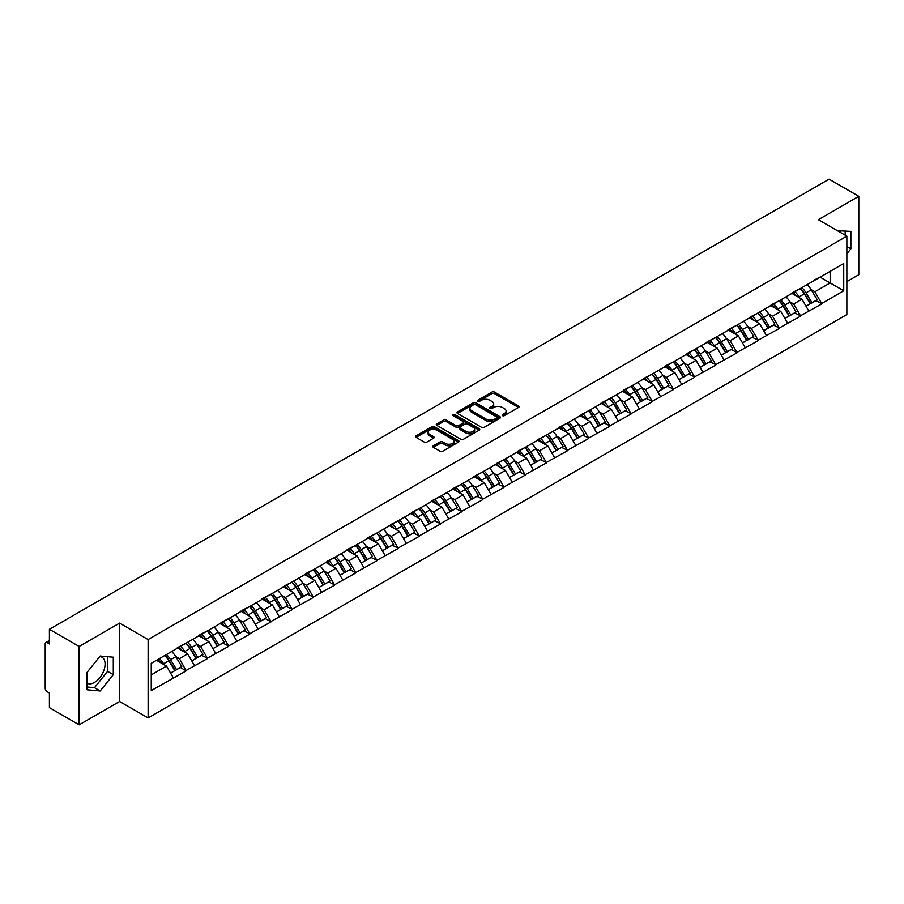 <?xml version="1.0" encoding="UTF-8"?>
<svg xmlns="http://www.w3.org/2000/svg" width="904" height="904" viewBox="0 0 904 904"><rect width="100%" height="100%" fill="white"/><g stroke="black" fill="none" stroke-linecap="round" stroke-linejoin="round"><path stroke-width="1.36" d="M502.477 415.648A1.322 0.757 0 0 0 504.342 415.648L518.512 407.478A1.887 1.085 0 0 0 519.054 406.698A1.887 1.085 0 0 0 518.512 405.93L494.522 392.087A1.887 1.085 0 0 0 491.855 392.087L477.696 400.257A1.322 0.757 0 0 0 479.561 401.331L481.391 400.28A6.034 3.48 0 0 1 489.923 400.28L491.923 401.432A6.034 3.48 0 0 1 493.686 403.896A6.034 3.48 0 0 1 491.923 406.359L490.081 407.41A1.322 0.757 0 0 0 491.957 408.495L493.787 407.433A6.034 3.48 0 0 1 502.319 407.433L504.319 408.585A6.034 3.48 0 0 1 506.082 411.049A6.034 3.48 0 0 1 504.319 413.512L502.477 414.574A1.322 0.757 0 0 0 502.477 415.648L502.477 414.574M87.089 683.232A14.972 8.644 120 0 0 94.491 682.43A14.972 8.644 120 0 0 104.276 669.231A14.972 8.644 120 0 0 101.982 657.231A14.972 8.644 120 0 0 99.768 656.553M837.499 230.746A14.972 8.644 -60 0 1 839.545 231.401A14.972 8.644 -60 0 1 841.138 232.848M433.344 445.796A1.887 1.085 0 0 0 432.79 446.565A1.887 1.085 0 0 0 433.344 447.333L440.078 451.22A1.887 1.085 0 0 0 442.734 451.22L458.464 442.135A1.887 1.085 0 0 0 459.017 441.367A1.887 1.085 0 0 0 458.464 440.598L434.474 426.744A1.887 1.085 0 0 0 431.807 426.744L416.089 435.83A1.887 1.085 0 0 0 415.535 436.598A1.887 1.085 0 0 0 416.089 437.366L424.213 442.056A1.887 1.085 0 0 0 426.88 442.056L433.615 438.18A1.887 1.085 0 0 0 434.157 437.4A1.887 1.085 0 0 0 433.615 436.632L429.581 434.304A5.04 2.915 0 0 1 428.101 432.248A5.04 2.915 0 0 1 431.208 429.558A5.04 2.915 0 0 1 436.711 430.191L452.497 439.31A5.04 2.915 0 0 1 453.977 441.367A5.04 2.915 0 0 1 450.87 444.056A5.04 2.915 0 0 1 445.367 443.423L442.734 441.909A1.887 1.085 0 0 0 440.078 441.909L433.344 445.796L433.344 447.333M119.61 623.093L79.145 646.45L49.404 629.286L829.058 179.15L858.8 196.326L818.335 219.683L846.856 236.147L148.12 639.557L119.61 623.093L119.61 701.481L148.12 717.945L148.12 639.557M481.527 427.287A1.887 1.085 0 0 0 484.194 427.287L499.912 418.202A1.887 1.085 0 0 0 500.466 417.433A1.887 1.085 0 0 0 499.912 416.665L475.922 402.822A1.887 1.085 0 0 0 473.255 402.822L457.537 411.896A1.887 1.085 0 0 0 456.983 412.665A1.887 1.085 0 0 0 457.537 413.433L481.527 427.287M453.458 415.93A1.322 0.757 0 0 1 454.802 416.122L479.165 430.191L463.458 439.254A1.887 1.085 0 0 1 460.803 439.254L436.813 425.4L436.813 423.863A1.887 1.085 0 0 0 436.259 424.631A1.887 1.085 0 0 0 436.813 425.4M436.813 423.863L443.536 419.976A1.887 1.085 0 0 1 446.203 419.976L455.932 425.592A1.887 1.085 0 0 0 458.599 425.592L463.063 423.015A1.887 1.085 0 0 0 463.616 422.247A1.887 1.085 0 0 0 463.063 421.479L452.938 415.625A1.322 0.757 0 0 1 454.802 414.552L479.188 428.632A1.887 1.085 0 0 1 479.741 429.4A1.887 1.085 0 0 1 479.188 430.168L479.188 428.632M148.12 717.945L846.856 314.536L846.856 236.147M164.777 655.49A12.871 7.424 -120 0 1 169.184 660.643L175.184 670.542L180.404 667.525L186.213 670.87L179.421 658.643L175.658 656.473M186.213 670.87L151.25 690.588L151.25 663.31L843.726 263.505L843.726 290.783L821.668 303.529L814.877 291.766L811.114 289.596M800.232 288.613A12.871 7.424 -120 0 1 804.639 293.766L810.639 303.665L815.86 300.648L821.668 303.529M821.668 303.993L800.481 315.756L793.689 303.993L789.926 301.823M779.056 300.84A12.871 7.424 -120 0 1 783.463 305.993L789.452 315.892L794.684 312.874L800.481 315.756M800.481 316.219L779.304 327.982L772.513 316.219L768.75 314.05M757.868 313.078A12.871 7.424 -120 0 1 762.275 318.219L768.276 328.118L773.496 325.101L779.304 327.982M779.304 328.457L758.117 340.209L751.326 328.457L747.563 326.287M736.692 325.304A12.871 7.424 -120 0 1 741.099 330.457L747.088 340.356L752.32 337.339L758.117 340.209M758.117 340.684L736.941 352.447L730.149 340.684L726.387 338.514M715.505 337.531A12.871 7.424 -120 0 1 719.912 342.684L725.912 352.583L731.133 349.565L736.941 352.447M736.941 352.91L715.753 364.674L708.962 352.91L705.199 350.741M694.328 349.758A12.871 7.424 -120 0 1 698.736 354.91L704.724 364.809L709.956 361.792L715.753 364.674M715.753 365.137L694.577 376.9L687.786 365.137L684.023 362.967M673.141 361.995A12.871 7.424 -120 0 1 677.548 367.137L683.548 377.036L688.769 374.019L694.577 376.9M694.577 377.375L673.39 389.127L666.598 377.375L662.835 375.194M651.965 374.222A12.871 7.424 -120 0 1 656.372 379.364L662.361 389.274L667.593 386.257L673.39 389.127M673.39 389.601L652.213 401.353L645.422 389.601L641.659 387.432M630.777 386.449A12.871 7.424 -120 0 1 635.184 391.601L641.185 401.5L646.405 398.483L652.213 401.353M652.213 401.828L631.026 413.591L624.235 401.828L620.472 399.658M609.601 398.675A12.871 7.424 -120 0 1 614.008 403.828L619.997 413.727L625.229 410.71L631.026 413.591M631.026 414.055L609.85 425.818L603.058 414.055L599.295 411.885M588.414 410.902A12.871 7.424 -120 0 1 592.821 416.055L598.821 425.953L604.041 422.936L609.85 425.818M609.85 426.292L588.662 438.044L581.871 426.292L578.108 424.112M567.237 423.14A12.871 7.424 -120 0 1 571.644 428.281L577.633 438.191L582.865 435.163L588.662 438.044M588.662 438.519L567.486 450.271L560.695 438.519L556.932 436.349M546.05 435.366A12.871 7.424 -120 0 1 550.457 440.519L556.457 450.418L561.678 447.401L567.486 450.271M567.486 450.746L546.298 462.509L539.507 450.746L535.744 448.576M524.874 447.593A12.871 7.424 -120 0 1 529.281 452.746L535.27 462.645L540.502 459.627L546.298 462.509M546.298 462.972L525.122 474.736L518.331 462.972L514.568 460.803M503.686 459.82A12.871 7.424 -120 0 1 508.093 464.972L514.093 474.871L519.314 471.854L525.122 474.736M525.122 475.199L503.935 486.962L497.143 475.199L493.381 473.029M482.51 472.057A12.871 7.424 -120 0 1 486.917 477.199L492.906 487.098L498.138 484.081L503.935 486.962M503.935 487.437L482.759 499.189L475.967 487.437L472.204 485.267M461.322 484.284A12.871 7.424 -120 0 1 465.729 489.437L471.73 499.336L476.95 496.319L482.759 499.189M482.759 499.663L461.571 511.427L454.78 499.663L451.017 497.494M440.146 496.511A12.871 7.424 -120 0 1 444.553 501.663L450.542 511.562L455.774 508.545L461.571 511.427M461.571 511.89L440.395 523.653L433.604 511.89L429.841 509.72M418.959 508.737A12.871 7.424 -120 0 1 423.366 513.89L429.366 523.789L434.587 520.772L440.395 523.653M440.395 524.117L419.207 535.88L412.416 524.117L408.653 521.947M397.783 520.975A12.871 7.424 -120 0 1 402.19 526.117L408.179 536.015L413.411 532.998L419.207 535.88M419.207 536.354L398.031 548.106L391.24 536.354L387.477 534.174M376.595 533.202A12.871 7.424 -120 0 1 381.002 538.355L387.002 548.253L392.223 545.236L398.031 548.106M398.031 548.581L376.844 560.333L370.052 548.581L366.289 546.411M355.419 545.428A12.871 7.424 -120 0 1 359.826 550.581L365.815 560.48L371.047 557.463L376.844 560.333M376.844 560.808L355.667 572.571L348.876 560.808L345.113 558.638M334.231 557.655A12.871 7.424 -120 0 1 338.638 562.808L344.639 572.707L349.859 569.689L355.667 572.571M355.667 573.034L334.48 584.798L327.689 573.034L323.926 570.865M313.055 569.893A12.871 7.424 -120 0 1 317.462 575.034L323.451 584.933L328.683 581.916L334.48 584.798M334.48 585.272L313.304 597.024L306.512 585.272L302.75 583.091M291.868 582.119A12.871 7.424 -120 0 1 296.275 587.261L302.275 597.171L307.496 594.143L313.304 597.024M313.304 597.499L292.116 609.251L285.325 597.499L281.562 595.329M270.691 594.346A12.871 7.424 -120 0 1 275.098 599.499L281.087 609.398L286.319 606.381L292.116 609.251M292.116 609.725L270.94 621.489L264.149 609.725L260.386 607.556M249.504 606.573A12.871 7.424 -120 0 1 253.911 611.726L259.911 621.624L265.132 618.607L270.94 621.489M270.94 621.952L249.753 633.715L242.961 621.952L239.198 619.782M228.328 618.799A12.871 7.424 -120 0 1 232.735 623.952L238.724 633.851L243.956 630.834L249.753 633.715M249.753 634.19L228.576 645.942L221.785 634.179L218.022 632.009M207.14 631.037A12.871 7.424 -120 0 1 211.547 636.179L217.548 646.077L222.768 643.06L228.576 645.942M228.576 646.416L207.389 658.168L200.598 646.416L196.835 644.247M185.964 643.264A12.871 7.424 -120 0 1 190.371 648.417L196.36 658.315L201.592 655.298L207.389 658.168M207.389 658.643L186.213 670.406M179.015 646.801L186.213 643.117M179.421 658.643L187.704 653.863L177.252 647.829M194.496 665.615L187.704 653.863M200.191 634.574L207.389 630.89M200.598 646.416L208.88 641.637L198.428 635.591M215.672 653.389L208.88 641.637M221.378 622.347L228.576 618.664M221.785 634.179L230.068 629.399L219.615 623.364M236.859 641.162L230.068 629.399M242.554 610.121L249.753 606.437M242.961 621.952L251.244 617.172L240.792 611.138M258.035 628.935L251.244 617.172M263.742 597.883L270.94 594.199M264.149 609.725L272.432 604.945L261.979 598.911M279.223 616.697L272.432 604.945M284.918 585.656L292.116 581.973M285.325 597.499L293.608 592.719L283.155 586.673M300.399 604.471L293.608 592.719M306.106 573.43L313.304 569.746M306.512 585.272L314.795 580.481L304.343 574.447M321.587 592.244L314.795 580.481M327.282 561.203L334.48 557.519M327.689 573.034L335.972 568.254L325.519 562.22M342.763 580.018L335.972 568.254M348.469 548.977L355.667 545.281M348.876 560.808L357.159 556.028L346.707 549.994M363.95 567.791L357.159 556.028M369.646 536.739L376.844 533.055M370.052 548.581L378.335 543.801L367.883 537.756M385.127 555.553L378.335 543.801M390.833 524.512L398.031 520.828M391.24 536.354L399.523 531.563L389.07 525.529M406.314 543.327L399.523 531.563M412.009 512.285L419.207 508.602M412.416 524.117L420.699 519.337L410.246 513.302M427.49 531.1L420.699 519.337M433.197 500.059L440.395 496.375M433.604 511.89L441.886 507.11L431.434 501.076M448.678 518.873L441.886 507.11M454.373 487.821L461.571 484.137M454.78 499.663L463.063 494.883L452.61 488.849M469.854 506.635L463.063 494.883M475.56 475.594L482.759 471.911M475.967 487.437L484.25 482.657L473.798 476.611M491.041 494.409L484.25 482.657M496.737 463.368L503.935 459.684M497.143 475.199L505.426 470.419L494.974 464.385M512.218 482.182L505.426 470.419M517.924 451.141L525.122 447.457M518.331 462.972L526.614 458.192L516.161 452.158M533.405 469.956L526.614 458.192M539.1 438.903L546.298 435.219M539.507 450.746L547.79 445.966L537.338 439.932M554.581 457.718L547.79 445.966M560.288 426.677L567.486 422.993M560.695 438.519L568.978 433.739L558.525 427.694M575.769 445.491L568.978 433.739M581.464 414.45L588.662 410.766M581.871 426.292L590.154 421.501L579.701 415.467M596.945 433.265L590.154 421.501M602.652 402.223L609.85 398.54M603.058 414.055L611.341 409.275L600.889 403.24M618.133 421.038L611.341 409.275M623.828 389.997L631.026 386.302M624.235 401.828L632.517 397.048L622.065 391.014M639.309 408.811L632.517 397.048M645.015 377.759L652.213 374.075M645.422 389.601L653.705 384.821L643.252 378.776M660.496 396.573L653.705 384.821M666.191 365.532L673.39 361.849M666.598 377.375L674.881 372.584L664.429 366.549M681.672 384.347L674.881 372.584M687.379 353.306L694.577 349.622M687.786 365.137L696.069 360.357L685.616 354.323M702.86 372.12L696.069 360.357M708.555 341.079L715.753 337.395M708.962 352.91L717.245 348.13L706.792 342.096M724.036 359.894L717.245 348.13M729.743 328.841L736.941 325.157M730.149 340.684L738.432 335.904L727.98 329.87M745.224 347.656L738.432 335.904M750.919 316.615L758.117 312.931M751.326 328.457L759.609 323.677L749.156 317.632M766.4 335.429L759.609 323.677M772.106 304.388L779.304 300.704M772.513 316.219L780.796 311.439L770.344 305.405M787.587 323.203L780.796 311.439M793.283 292.161L800.481 288.478M793.689 303.993L801.972 299.213L791.52 293.178M808.764 310.976L801.972 299.213M814.47 279.924L821.668 276.24M814.877 291.766L830.154 282.952L830.154 271.347L843.726 263.505M820.097 277.144L843.726 290.783M846.856 281.619L858.8 274.714L858.8 196.326M79.145 646.45L79.145 724.85L49.404 707.674L49.404 693.018L47.234 691.763A2.881 1.661 -120 0 1 45.2 688.238L45.2 643.863A2.881 1.661 -120 0 1 45.799 642.552A2.881 1.661 -120 0 1 47.234 642.687L49.404 643.942L49.404 629.286M79.145 724.85L119.61 701.481M151.25 674.904L166.517 666.09L156.471 660.293M173.308 677.853L166.517 666.09M804.345 293.992L805.012 294.388M783.158 306.219L783.836 306.614M761.982 318.457L762.648 318.841M740.794 330.683L741.472 331.067M719.618 342.91L720.285 343.305M698.43 355.136L699.108 355.532M677.254 367.374L677.921 367.758M656.067 379.601L656.745 379.985M634.89 391.827L635.557 392.212M613.703 404.054L614.381 404.45M592.527 416.292L593.193 416.676M571.339 428.519L572.017 428.903M550.163 440.745L550.83 441.129M528.976 452.972L529.654 453.367M507.799 465.198L508.466 465.594M486.612 477.436L487.29 477.82M465.436 489.663L466.102 490.047M444.248 501.889L444.926 502.285M423.072 514.116L423.739 514.512M401.884 526.354L402.562 526.738M380.708 538.581L381.375 538.965M359.521 550.807L360.199 551.191M338.345 563.034L339.011 563.429M317.157 575.272L317.835 575.656M295.981 587.498L296.648 587.882M274.793 599.725L275.471 600.109M253.617 611.951L254.284 612.347M232.43 624.189L233.108 624.574M211.253 636.416L211.92 636.8M190.066 648.643L190.744 649.027M168.89 660.869L169.556 661.265M846.856 253.821L850.856 248.837L850.856 231.367L837.375 230.678M113.294 657.197L100.186 656.033L87.089 672.327L87.089 689.797L100.186 690.972L113.294 674.666L113.294 657.197M503.008 415.829L504.319 415.083A6.034 3.48 0 0 0 506.082 412.619L506.082 411.049M493.686 403.896L493.686 405.467A6.034 3.48 0 0 1 491.923 407.93L490.612 408.676M518.512 405.93L518.512 407.478L494.522 393.647A1.887 1.085 0 0 0 491.855 393.647L478.216 401.523M499.912 416.665L499.912 418.202L475.922 404.382A1.887 1.085 0 0 0 473.255 404.382L457.56 413.456M496.578 417.976A1.322 0.757 0 0 0 496.578 416.902L475.527 404.743A1.322 0.757 0 0 0 473.662 404.743L471.73 405.862A6.034 3.48 0 0 0 469.956 408.314A6.034 3.48 0 0 0 471.73 410.778L486.126 419.094A6.034 3.48 0 0 0 494.646 419.094L496.578 417.976L496.578 419.546A1.322 0.757 0 0 0 496.974 419.004L496.974 417.433M469.956 408.314L469.956 409.885A6.034 3.48 0 0 0 471.73 412.348L471.73 410.778M496.578 419.546L494.646 420.654A6.034 3.48 0 0 1 486.126 420.654L471.73 412.348M436.835 425.411L443.536 421.546L443.536 419.976M463.616 422.247L463.616 423.818A1.887 1.085 0 0 1 463.063 424.586L458.599 427.163A1.887 1.085 0 0 1 455.932 427.163L446.203 421.546A1.887 1.085 0 0 0 443.536 421.546M466.035 431.423A5.04 2.915 0 0 0 471.526 432.055A5.04 2.915 0 0 0 474.634 429.366A5.04 2.915 0 0 0 473.165 427.309L467.594 424.089A1.887 1.085 0 0 0 464.927 424.089L460.464 426.665A1.887 1.085 0 0 0 459.91 427.445A1.887 1.085 0 0 0 460.464 428.213L466.035 431.423L466.035 432.993A5.04 2.915 0 0 0 471.526 433.626A5.04 2.915 0 0 0 474.634 430.937L474.634 429.366M459.91 427.445L459.91 429.004A1.887 1.085 0 0 0 460.464 429.773L460.464 428.213M466.035 432.993L460.464 429.773M453.977 441.367L453.977 442.937A5.04 2.915 0 0 1 450.87 445.627A5.04 2.915 0 0 1 445.367 444.994L442.734 443.48A1.887 1.085 0 0 0 440.078 443.48L433.366 447.344M428.101 432.248L428.101 433.818A5.04 2.915 0 0 0 429.581 435.875L429.581 434.304M433.581 438.191L429.581 435.875M458.441 442.146L434.474 428.315A1.887 1.085 0 0 0 431.807 428.315L416.111 437.378M845.15 235.164L845.15 230.859M846.856 246.532L850.856 248.837M87.089 687.017L94.491 687.673L107.587 671.378L107.587 656.688M107.587 671.378L113.294 674.666M94.491 687.673L100.186 690.972M807.125 284.636A15.741 9.097 60 0 1 811.25 289.822L806.029 292.839A15.741 9.097 -120 0 0 801.904 287.653M806.029 292.839L812.018 302.738L817.25 299.721L811.25 289.822M810.639 303.665L812.018 302.738M815.86 300.648L817.25 299.721M792.898 292.376A12.871 7.424 60 0 1 796.447 296.026M794.91 291.687A15.741 9.097 60 0 1 799.034 296.885L799.622 297.857M806.063 306.298L810.255 303.767L804.266 293.868A15.741 9.097 -120 0 0 800.13 288.67M810.255 303.767L806.018 306.207M785.949 296.862A15.741 9.097 60 0 1 790.073 302.049L784.841 305.077A15.741 9.097 -120 0 0 780.717 299.879M784.841 305.077L790.842 314.976L796.074 311.959L790.073 302.049M789.452 315.892L790.842 314.976M794.684 312.874L796.074 311.959M771.711 304.614A12.871 7.424 60 0 1 775.27 308.253M773.722 303.925A15.741 9.097 60 0 1 777.858 309.111L778.446 310.083M784.887 318.536L789.079 315.993L783.079 306.094A15.741 9.097 -120 0 0 778.954 300.908M789.079 315.993L784.83 318.445M764.761 309.089A15.741 9.097 60 0 1 768.886 314.287L763.665 317.304A15.741 9.097 -120 0 0 759.541 312.117M763.665 317.304L769.654 327.203L774.886 324.186L768.886 314.287M768.276 328.118L769.654 327.203M773.496 325.101L774.886 324.186M750.535 316.841A12.871 7.424 60 0 1 754.083 320.479M752.546 316.151A15.741 9.097 60 0 1 756.671 321.338L757.258 322.31M763.699 330.762L767.891 328.22L761.902 318.321A15.741 9.097 -120 0 0 757.767 313.134M767.891 328.22L763.654 330.672M743.585 321.327A15.741 9.097 60 0 1 747.71 326.513L742.478 329.531A15.741 9.097 -120 0 0 738.353 324.344M742.478 329.531L748.478 339.429L753.71 336.412L747.71 326.513M747.088 340.356L748.478 339.429M752.32 337.339L753.71 336.412M729.347 329.067A12.871 7.424 60 0 1 732.907 332.706M731.359 328.378A15.741 9.097 60 0 1 735.494 333.565L736.082 334.548M742.523 342.989L746.715 340.446L740.715 330.548A15.741 9.097 -120 0 0 736.59 325.361M746.715 340.446L742.466 342.898M722.398 333.553A15.741 9.097 60 0 1 726.522 338.74L721.302 341.757A15.741 9.097 -120 0 0 717.177 336.57M721.302 341.757L727.291 351.656L732.522 348.639L726.522 338.74M725.912 352.583L727.291 351.656M731.133 349.565L732.522 348.639M708.171 341.294A12.871 7.424 60 0 1 711.719 344.944M710.182 340.605A15.741 9.097 60 0 1 714.307 345.803L714.894 346.774M721.335 355.216L725.528 352.684L719.539 342.774A15.741 9.097 -120 0 0 715.403 337.587M725.528 352.684L721.29 355.125M701.221 345.78A15.741 9.097 60 0 1 705.346 350.967L700.114 353.984A15.741 9.097 -120 0 0 695.99 348.797M700.114 353.984L706.114 363.894L711.346 360.877L705.346 350.967M704.724 364.809L706.114 363.894M709.956 361.792L711.346 360.877M686.983 353.532A12.871 7.424 60 0 1 690.543 357.17M688.995 352.842A15.741 9.097 60 0 1 693.131 358.029L693.718 359.001M700.159 367.453L704.352 364.911L698.351 355.012A15.741 9.097 -120 0 0 694.227 349.814M704.352 364.911L700.103 367.363M680.034 358.007A15.741 9.097 60 0 1 684.159 363.205L678.938 366.222A15.741 9.097 -120 0 0 674.813 361.024M678.938 366.222L684.927 376.12L690.159 373.103L684.159 363.205M683.548 377.036L684.927 376.12M688.769 374.019L690.159 373.103M665.807 365.758A12.871 7.424 60 0 1 669.356 369.397M667.819 365.069A15.741 9.097 60 0 1 671.943 370.256L672.531 371.228M678.972 379.68L683.164 377.137L677.175 367.239A15.741 9.097 -120 0 0 673.039 362.052M683.164 377.137L678.927 379.59M658.858 370.244A15.741 9.097 60 0 1 662.982 375.431L657.75 378.448A15.741 9.097 -120 0 0 653.626 373.262M657.75 378.448L663.751 388.347L668.983 385.33L662.982 375.431M662.361 389.274L663.751 388.347M667.593 386.257L668.983 385.33M644.62 377.985A12.871 7.424 60 0 1 648.179 381.624M646.631 377.296A15.741 9.097 60 0 1 650.767 382.482L651.355 383.465M657.796 391.907L661.988 389.364L655.988 379.465A15.741 9.097 -120 0 0 651.863 374.279M661.988 389.364L657.739 391.816M637.67 382.471A15.741 9.097 60 0 1 641.795 387.658L636.574 390.675A15.741 9.097 -120 0 0 632.45 385.488M636.574 390.675L642.563 400.574L647.795 397.557L641.795 387.658M641.185 401.5L642.563 400.574M646.405 398.483L647.795 397.557M623.444 390.212A12.871 7.424 60 0 1 626.992 393.85M625.455 389.522A15.741 9.097 60 0 1 629.579 394.709L630.167 395.692M636.608 404.133L640.8 401.591L634.811 391.692A15.741 9.097 -120 0 0 630.676 386.505M640.8 401.591L636.563 404.043M616.494 394.698A15.741 9.097 60 0 1 620.619 399.884L615.387 402.901A15.741 9.097 -120 0 0 611.262 397.715M615.387 402.901L621.387 412.812L626.619 409.783L620.619 399.884M619.997 413.727L621.387 412.812M625.229 410.71L626.619 409.783M602.256 402.449A12.871 7.424 60 0 1 605.816 406.088M604.267 401.749A15.741 9.097 60 0 1 608.403 406.947L608.991 407.919M615.432 416.36L619.624 413.829L613.624 403.93A15.741 9.097 -120 0 0 609.499 398.732M619.624 413.829L615.375 416.269M595.307 406.924A15.741 9.097 60 0 1 599.431 412.122L594.211 415.139A15.741 9.097 -120 0 0 590.086 409.941M594.211 415.139L600.199 425.038L605.431 422.021L599.431 412.122M598.821 425.953L600.199 425.038M604.041 422.936L605.431 422.021M581.08 414.676A12.871 7.424 60 0 1 584.628 418.315M583.091 413.987A15.741 9.097 60 0 1 587.216 419.173L587.803 420.145M594.244 428.598L598.437 426.055L592.448 416.156A15.741 9.097 -120 0 0 588.312 410.97M598.437 426.055L594.199 428.507M574.13 419.162A15.741 9.097 60 0 1 578.255 424.349L573.023 427.366A15.741 9.097 -120 0 0 568.898 422.179M573.023 427.366L579.023 437.265L584.255 434.248L578.255 424.349M577.633 438.191L579.023 437.265M582.865 435.163L584.255 434.248M559.892 426.903A12.871 7.424 60 0 1 563.452 430.541M561.904 426.213A15.741 9.097 60 0 1 566.04 431.4L566.627 432.383M573.068 440.824L577.26 438.282L571.26 428.383A15.741 9.097 -120 0 0 567.136 423.196M577.26 438.282L573.012 440.734M552.943 431.389A15.741 9.097 60 0 1 557.067 436.575L551.847 439.593A15.741 9.097 -120 0 0 547.722 434.406M551.847 439.593L557.836 449.491L563.068 446.474L557.067 436.575M556.457 450.418L557.836 449.491M561.678 447.401L563.068 446.474M538.716 439.129A12.871 7.424 60 0 1 542.264 442.768M540.728 438.44A15.741 9.097 60 0 1 544.852 443.627L545.44 444.61M551.892 453.051L556.073 450.508L550.084 440.61A15.741 9.097 -120 0 0 545.948 435.423M556.073 450.508L551.836 452.96M531.767 443.615A15.741 9.097 60 0 1 535.891 448.802L530.659 451.819A15.741 9.097 -120 0 0 526.535 446.632M530.659 451.819L536.66 461.718L541.891 458.701L535.891 448.802M535.27 462.645L536.66 461.718M540.502 459.627L541.891 458.701M517.529 451.356A12.871 7.424 60 0 1 521.088 455.006M519.54 450.667A15.741 9.097 60 0 1 523.676 455.865L524.263 456.836M530.704 465.277L534.897 462.746L528.896 452.847A15.741 9.097 -120 0 0 524.772 447.649M534.897 462.746L530.648 465.187M510.579 455.842A15.741 9.097 60 0 1 514.704 461.029L509.483 464.057A15.741 9.097 -120 0 0 505.359 458.859M509.483 464.057L515.472 473.956L520.704 470.939L514.704 461.029M514.093 474.871L515.472 473.956M519.314 471.854L520.704 470.939M496.352 463.594A12.871 7.424 60 0 1 499.901 467.232M498.364 462.904A15.741 9.097 60 0 1 502.488 468.091L503.076 469.063M509.528 477.515L513.709 474.973L507.72 465.074A15.741 9.097 -120 0 0 503.584 459.887M513.709 474.973L509.472 477.425M489.403 468.069A15.741 9.097 60 0 1 493.527 473.267L488.296 476.284A15.741 9.097 -120 0 0 484.171 471.097M488.296 476.284L494.296 486.182L499.528 483.165L493.527 473.267M492.906 487.098L494.296 486.182M498.138 484.081L499.528 483.165M475.165 475.82A12.871 7.424 60 0 1 478.724 479.459M477.176 475.131A15.741 9.097 60 0 1 481.312 480.318L481.9 481.29M488.341 489.742L492.533 487.199L486.533 477.301A15.741 9.097 -120 0 0 482.408 472.114M492.533 487.199L488.284 489.652M468.215 480.306A15.741 9.097 60 0 1 472.34 485.493L467.119 488.51A15.741 9.097 -120 0 0 462.995 483.324M467.119 488.51L473.108 498.409L478.34 495.392L472.34 485.493M471.73 499.336L473.108 498.409M476.95 496.319L478.34 495.392M453.989 488.047A12.871 7.424 60 0 1 457.537 491.686M456 487.358A15.741 9.097 60 0 1 460.125 492.544L460.712 493.527M467.165 501.969L471.346 499.426L465.357 489.527A15.741 9.097 -120 0 0 461.221 484.341M471.346 499.426L467.108 501.878M447.039 492.533A15.741 9.097 60 0 1 451.164 497.72L445.932 500.737A15.741 9.097 -120 0 0 441.807 495.55M445.932 500.737L451.932 510.636L457.164 507.619L451.164 497.72M450.542 511.562L451.932 510.636M455.774 508.545L457.164 507.619M432.801 500.274A12.871 7.424 60 0 1 436.361 503.923M434.813 499.584A15.741 9.097 60 0 1 438.948 504.782L439.536 505.754M445.977 514.195L450.169 511.664L444.169 501.754A15.741 9.097 -120 0 0 440.045 496.567M450.169 511.664L445.921 514.105M425.852 504.76A15.741 9.097 60 0 1 429.976 509.946L424.756 512.975A15.741 9.097 -120 0 0 420.631 507.777M424.756 512.975L430.745 522.874L435.977 519.856L429.976 509.946M429.366 523.789L430.745 522.874M434.587 520.772L435.977 519.856M411.625 512.511A12.871 7.424 60 0 1 415.173 516.15M413.636 511.822A15.741 9.097 60 0 1 417.761 517.009L418.349 517.981M424.801 526.433L428.982 523.891L422.993 513.992A15.741 9.097 -120 0 0 418.857 508.794M428.982 523.891L424.744 526.343M404.676 516.986A15.741 9.097 60 0 1 408.8 522.184L403.568 525.201A15.741 9.097 -120 0 0 399.444 520.015M403.568 525.201L409.568 535.1L414.8 532.083L408.8 522.184M408.179 536.015L409.568 535.1M413.411 532.998L414.8 532.083M390.438 524.738A12.871 7.424 60 0 1 393.997 528.377M392.449 524.049A15.741 9.097 60 0 1 396.585 529.236L397.172 530.207M403.613 538.66L407.806 536.117L401.805 526.218A15.741 9.097 -120 0 0 397.681 521.032M407.806 536.117L403.557 538.569M383.488 529.224A15.741 9.097 60 0 1 387.613 534.411L382.392 537.428A15.741 9.097 -120 0 0 378.267 532.241M382.392 537.428L388.381 547.327L393.613 544.31L387.613 534.411M387.002 548.253L388.381 547.327M392.223 545.236L393.613 544.31M369.261 536.965A12.871 7.424 60 0 1 372.81 540.603M371.273 536.275A15.741 9.097 60 0 1 375.397 541.462L375.985 542.445M382.437 550.886L386.618 548.344L380.629 538.445A15.741 9.097 -120 0 0 376.493 533.258M386.618 548.344L382.381 550.796M362.312 541.451A15.741 9.097 60 0 1 366.436 546.637L361.204 549.655A15.741 9.097 -120 0 0 357.08 544.468M361.204 549.655L367.205 559.553L372.437 556.536L366.436 546.637M365.815 560.48L367.205 559.553M371.047 557.463L372.437 556.536M348.085 549.191A12.871 7.424 60 0 1 351.633 552.83M350.085 548.502A15.741 9.097 60 0 1 354.221 553.689L354.809 554.672M361.25 563.113L365.442 560.582L359.442 550.672A15.741 9.097 -120 0 0 355.317 545.485M365.442 560.582L361.193 563.022M341.124 553.677A15.741 9.097 60 0 1 345.249 558.864L340.028 561.881A15.741 9.097 -120 0 0 335.904 556.694M340.028 561.881L346.017 571.791L351.249 568.763L345.249 558.864M344.639 572.707L346.017 571.791M349.859 569.689L351.249 568.763M326.898 561.429A12.871 7.424 60 0 1 330.446 565.068M328.909 560.729A15.741 9.097 60 0 1 333.034 565.927L333.621 566.898M340.073 575.339L344.254 572.808L338.265 562.909A15.741 9.097 -120 0 0 334.13 557.712M344.254 572.808L340.017 575.249M319.948 565.904A15.741 9.097 60 0 1 324.073 571.102L318.841 574.119A15.741 9.097 -120 0 0 314.716 568.921M318.841 574.119L324.841 584.018L330.073 581.001L324.073 571.102M323.451 584.933L324.841 584.018M328.683 581.916L330.073 581.001M305.721 573.656A12.871 7.424 60 0 1 309.27 577.294M307.722 572.966A15.741 9.097 60 0 1 311.857 578.153L312.445 579.125M318.886 587.577L323.078 585.035L317.078 575.136A15.741 9.097 -120 0 0 312.953 569.949M323.078 585.035L318.829 587.487M298.761 578.142A15.741 9.097 60 0 1 302.885 583.329L297.665 586.346A15.741 9.097 -120 0 0 293.54 581.159M297.665 586.346L303.654 596.244L308.885 593.227L302.885 583.329M302.275 597.171L303.654 596.244M307.496 594.143L308.885 593.227M284.534 585.882A12.871 7.424 60 0 1 288.082 589.521M286.545 585.193A15.741 9.097 60 0 1 290.67 590.38L291.257 591.363M297.71 599.804L301.891 597.261L295.902 587.363A15.741 9.097 -120 0 0 291.766 582.176M301.891 597.261L297.653 599.714M277.584 590.369A15.741 9.097 60 0 1 281.709 595.555L276.477 598.572A15.741 9.097 -120 0 0 272.353 593.386M276.477 598.572L282.477 608.471L287.709 605.454L281.709 595.555M281.087 609.398L282.477 608.471M286.319 606.381L287.709 605.454M263.358 598.109A12.871 7.424 60 0 1 266.906 601.748M265.358 597.42A15.741 9.097 60 0 1 269.494 602.606L270.081 603.589M276.522 612.031L280.715 609.488L274.714 599.589A15.741 9.097 -120 0 0 270.59 594.403M280.715 609.488L276.466 611.94M256.397 602.595A15.741 9.097 60 0 1 260.522 607.782L255.301 610.799A15.741 9.097 -120 0 0 251.176 605.612M255.301 610.799L261.29 620.698L266.522 617.681L260.522 607.782M259.911 621.624L261.29 620.698M265.132 618.607L266.522 617.681M242.17 610.336A12.871 7.424 60 0 1 245.718 613.986M244.182 609.646A15.741 9.097 60 0 1 248.306 614.844L248.894 615.816M255.346 624.257L259.527 621.726L253.538 611.827A15.741 9.097 -120 0 0 249.402 606.629M259.527 621.726L255.29 624.167M235.221 614.822A15.741 9.097 60 0 1 239.345 620.02L234.113 623.037A15.741 9.097 -120 0 0 229.989 617.839M234.113 623.037L240.114 632.936L245.346 629.918L239.345 620.02M238.724 633.851L240.114 632.936M243.956 630.834L245.346 629.918M220.994 622.573A12.871 7.424 60 0 1 224.542 626.212M222.994 621.884A15.741 9.097 60 0 1 227.13 627.071L227.718 628.043M234.159 636.495L238.351 633.953L232.351 624.054A15.741 9.097 -120 0 0 228.226 618.867M238.351 633.953L234.102 636.405M214.033 627.06A15.741 9.097 60 0 1 218.158 632.246L212.937 635.263A15.741 9.097 -120 0 0 208.813 630.077M212.937 635.263L218.926 645.162L224.158 642.145L218.158 632.246M217.548 646.077L218.926 645.162M222.768 643.06L224.158 642.145M199.807 634.8A12.871 7.424 60 0 1 203.355 638.439M201.818 634.111A15.741 9.097 60 0 1 205.942 639.297L206.53 640.269M212.982 648.722L217.163 646.179L211.174 636.28A15.741 9.097 -120 0 0 207.039 631.094M217.163 646.179L212.926 648.631M192.857 639.286A15.741 9.097 60 0 1 196.982 644.473L191.75 647.49A15.741 9.097 -120 0 0 187.625 642.303M191.75 647.49L197.75 657.389L202.982 654.372L196.982 644.473M196.36 658.315L197.75 657.389M201.592 655.298L202.982 654.372M178.63 647.027A12.871 7.424 60 0 1 182.179 650.665M180.63 646.337A15.741 9.097 60 0 1 184.766 651.524L185.354 652.507M191.795 660.948L195.987 658.406L189.987 648.507A15.741 9.097 -120 0 0 185.862 643.32M195.987 658.406L191.738 660.858M171.67 651.513A15.741 9.097 60 0 1 175.794 656.699L170.573 659.717A15.741 9.097 -120 0 0 166.449 654.53M170.573 659.717L176.574 669.615L181.794 666.598L175.794 656.699M175.184 670.542L176.574 669.615M180.404 667.525L181.794 666.598M157.793 659.524A12.871 7.424 60 0 1 160.991 662.903M159.454 658.564A15.741 9.097 60 0 1 163.579 663.762L164.166 664.734M170.619 673.175L174.8 670.644L168.811 660.734A15.741 9.097 -120 0 0 164.675 655.547M174.8 670.644L170.562 673.084M49.404 641.433L47.234 642.687M504.319 415.083L504.319 413.512M490.081 408.495L490.081 407.41M491.923 407.93L491.923 406.359M477.696 401.331L477.696 400.257M491.855 393.647L491.855 392.087M494.522 393.647L494.522 392.087M457.537 413.433L457.537 411.896M473.255 404.382L473.255 402.822M475.922 404.382L475.922 402.822M486.126 420.654L486.126 419.094M494.646 420.654L494.646 419.094M446.203 421.546L446.203 419.976M455.932 427.163L455.932 425.592M458.599 427.163L458.599 425.592M463.063 424.586L463.063 423.015M454.802 416.122L454.802 414.552M440.078 443.48L440.078 441.909M442.734 443.48L442.734 441.909M445.367 444.994L445.367 443.423M433.615 438.18L433.615 436.632M416.089 437.366L416.089 435.83M431.807 428.315L431.807 426.744M434.474 428.315L434.474 426.744M458.464 442.135L458.464 440.598M804.266 293.868L799.034 296.885M783.079 306.094L777.858 309.111M761.902 318.321L756.671 321.338M740.715 330.548L735.494 333.565M719.539 342.774L714.307 345.803M698.351 355.012L693.131 358.029M677.175 367.239L671.943 370.256M655.988 379.465L650.767 382.482M634.811 391.692L629.579 394.709M613.624 403.93L608.403 406.947M592.448 416.156L587.216 419.173M571.26 428.383L566.04 431.4M550.084 440.61L544.852 443.627M528.896 452.847L523.676 455.865M507.72 465.074L502.488 468.091M486.533 477.301L481.312 480.318M465.357 489.527L460.125 492.544M444.169 501.754L438.948 504.782M422.993 513.992L417.761 517.009M401.805 526.218L396.585 529.236M380.629 538.445L375.397 541.462M359.442 550.672L354.221 553.689M338.265 562.909L333.034 565.927M317.078 575.136L311.857 578.153M295.902 587.363L290.67 590.38M274.714 599.589L269.494 602.606M253.538 611.827L248.306 614.844M232.351 624.054L227.13 627.071M211.174 636.28L205.942 639.297M189.987 648.507L184.766 651.524M168.811 660.734L163.579 663.762M49.404 640.461L45.799 642.552"/></g></svg>
